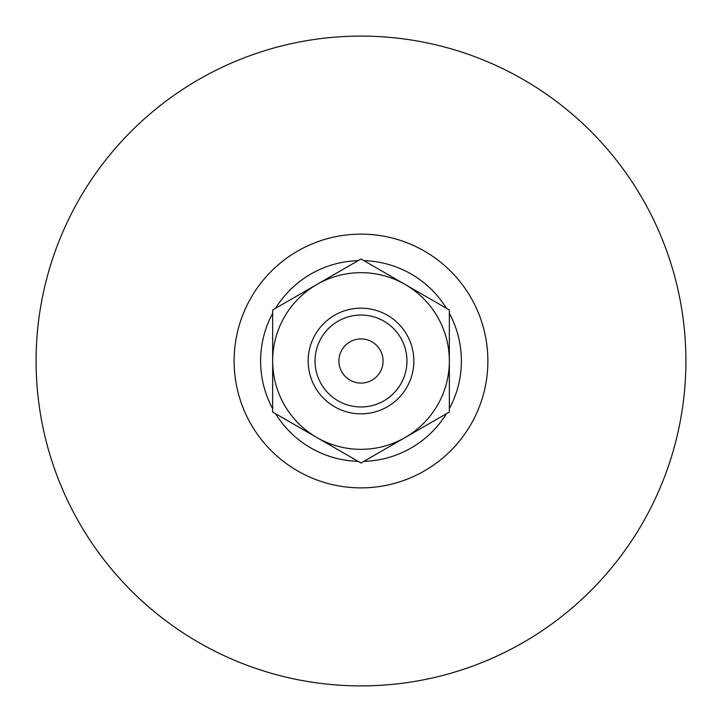 <?xml version="1.0" encoding="UTF-8"?>
<svg xmlns="http://www.w3.org/2000/svg" width="722" height="722" viewBox="0 0 722 722"><rect width="100%" height="100%" fill="white"/><g stroke="black" fill="none" stroke-linecap="round" stroke-linejoin="round"><path stroke-width="1.08" d="M272.654 412.009L272.654 309.991L361 258.99L449.346 309.991L449.346 412.009L361 463.01L272.654 412.009M316.832 437.505A88.346 88.346 0 0 1 316.832 284.495A88.346 88.346 0 0 1 449.346 361A88.346 88.346 0 0 1 316.832 437.505M361 338.916A22.084 22.084 0 0 1 380.124 372.047A22.084 22.084 0 0 1 341.876 372.047A22.084 22.084 0 0 1 361 338.916M361 36.1A324.9 324.9 0 0 1 642.372 523.45A324.9 324.9 0 0 1 79.628 523.45A324.9 324.9 0 0 1 361 36.1M449.346 313.321A100.394 100.394 0 0 1 449.346 408.679M363.879 461.349A100.394 100.394 0 0 0 446.467 413.67M275.533 413.67A100.394 100.394 0 0 0 358.121 461.349M272.654 313.321A100.394 100.394 0 0 0 272.654 408.679M358.121 260.651A100.394 100.394 0 0 0 275.533 308.33M446.467 308.33A100.394 100.394 0 0 0 363.879 260.651M361 315.045A45.955 45.955 0 0 1 400.8 383.978A45.955 45.955 0 0 1 321.2 383.978A45.955 45.955 0 0 1 361 315.045M361 308.168A52.832 52.832 0 0 1 406.757 387.416A52.832 52.832 0 0 1 315.243 387.416A52.832 52.832 0 0 1 361 308.168M361 234.127A126.873 126.873 0 0 1 470.879 424.437A126.873 126.873 0 0 1 251.121 424.437A126.873 126.873 0 0 1 361 234.127"/></g></svg>
